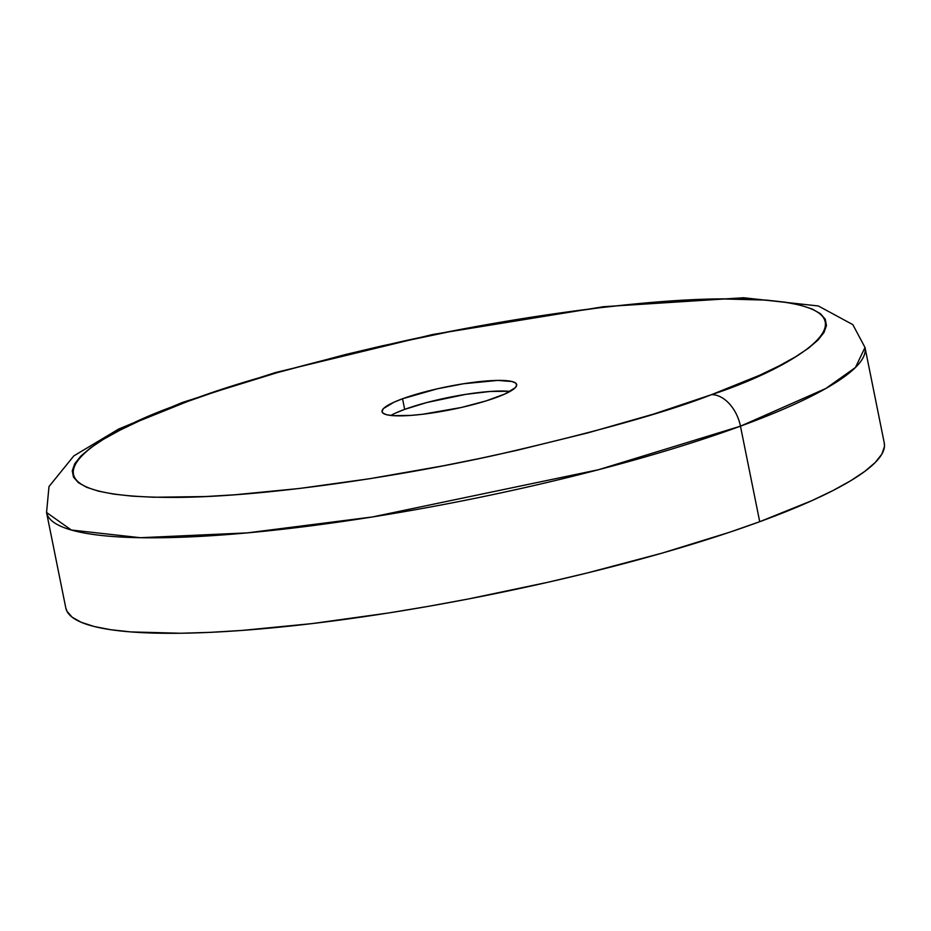 <?xml version="1.0" encoding="UTF-8"?>
<svg xmlns="http://www.w3.org/2000/svg" width="931" height="931" viewBox="0 0 931 931"><rect width="100%" height="100%" fill="white"/><g stroke="black" fill="none" stroke-linecap="round" stroke-linejoin="round"><path stroke-width="1.4" d="M884.252 442.9L884.45 446.612L881.808 454.2L875.256 462.463L864.841 471.342L850.678 480.745L832.896 490.579L811.669 500.738L759.719 521.697L740.459 426.177A417.46 70.803 168.6 0 1 302.412 526.911A417.46 70.803 168.6 0 1 46.55 512.492L71.361 530.03L140.418 537.711L247.169 532.893L372.365 516.961L598.517 469.713L740.459 426.177A32.957 21.774 -110.1 0 0 711.563 394.639C667.946 411.839 596.259 431.926 496.479 454.887C398.026 476.742 266.219 496.595 178.286 497.387C-12.091 498.62 97.313 430.809 187.154 401.633A32.957 21.774 -110.1 0 0 181.941 402.646A32.957 21.774 -110.1 0 0 177.786 405.125A32.957 21.774 69.9 0 1 181.941 402.646A32.957 21.774 69.9 0 1 187.154 401.633L139.301 420.928L119.75 430.297L103.376 439.351L90.33 448.009L80.741 456.19L74.701 463.801L72.269 470.795L73.468 477.079L78.297 482.607L86.688 487.32L98.57 491.172L113.838 494.128L132.342 496.165L153.883 497.247L205.286 496.56L234.647 494.792L299.258 488.496L369.642 478.72L443.086 465.837L480.082 458.389L516.775 450.371L587.868 432.88L653.643 414.062L711.563 394.639L759.417 375.344L778.968 365.976L795.342 356.922L808.387 348.264L817.977 340.083L824.016 332.46L826.449 325.478L825.25 319.193L820.42 313.666L812.03 308.952L800.148 305.1L784.88 302.144L766.376 300.108L720.431 298.886L693.432 299.701L632.649 304.169L599.459 307.777L529.076 317.552L492.557 323.639L455.631 330.435L381.943 345.901L345.89 354.432L277.124 372.679L214.98 391.893L187.154 401.633C230.772 384.433 302.459 364.347 402.239 341.386C500.692 319.531 632.498 299.677 720.431 298.886C910.809 297.652 801.405 365.464 711.563 394.639A32.957 21.774 69.9 0 1 740.459 426.177L825.82 388.495L855.438 367.501L865.004 347.461A417.46 70.803 168.6 0 1 740.459 426.177L759.719 521.697A417.46 70.803 -11.4 0 0 884.264 442.981L865.004 347.461L852.808 324.616L818.326 305.962L743.508 297.745L603.335 306.73L432.822 334.462L275.25 372.609L182.243 402.529L118.644 429.063L73.852 455.876L48.994 486.564L46.55 512.492L65.81 608.013A417.46 70.803 -11.4 0 0 321.672 622.42A417.46 70.803 -11.4 0 0 759.719 521.697L729.508 532.276L662.034 553.142L587.368 572.937L548.231 582.201L468.235 599.005L428.132 606.384L388.495 612.982L312.071 623.595L241.92 630.438L210.045 632.358L180.73 633.255L130.84 631.916L110.766 629.717L94.182 626.505L81.276 622.315L72.164 617.206L66.927 611.202L65.798 607.92M402.541 398.759A68.661 11.649 168.6 0 1 474.589 382.187A68.661 11.649 168.6 0 1 516.67 384.561A68.661 11.649 168.6 0 1 496.176 397.514A68.661 11.649 168.6 0 1 424.129 414.074A68.661 11.649 168.6 0 1 382.047 411.711A68.661 11.649 168.6 0 1 402.541 398.759L404.671 409.372L402.541 398.759L437.326 388.809L463.591 383.747L497.771 380.407L512.003 381.524L515.623 383.048L516.693 385.166L515.18 387.773L504.73 394.069L485.842 400.982L461.392 407.464L422.558 414.272L411.013 415.401L392.742 415.645L386.714 414.749L383.095 413.224L382.024 411.106L383.537 408.5L393.988 402.204L402.541 398.759M510.025 391.427A68.661 11.649 -11.4 0 0 404.671 409.372L396.129 412.817M508.105 391.241L489.846 391.486L465.733 394.36L426.759 402.541L404.671 409.372A68.661 11.649 -11.4 0 0 390.834 415.459"/></g></svg>
